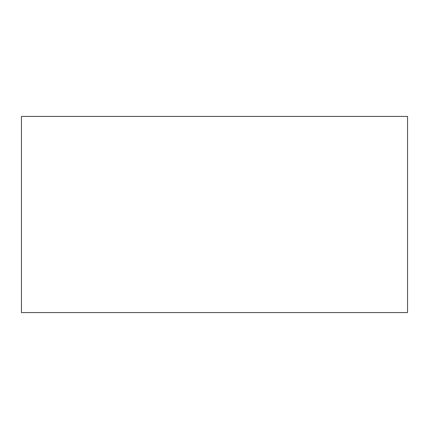 <?xml version="1.0" encoding="UTF-8"?>
<svg xmlns="http://www.w3.org/2000/svg" width="429" height="429" viewBox="0 0 429 429"><rect width="100%" height="100%" fill="white"/><g stroke="black" fill="none" stroke-linecap="round" stroke-linejoin="round"><path stroke-width="0.64" d="M21.45 116.431L21.45 312.569L407.55 312.569L407.55 116.431L21.45 116.431"/></g></svg>
